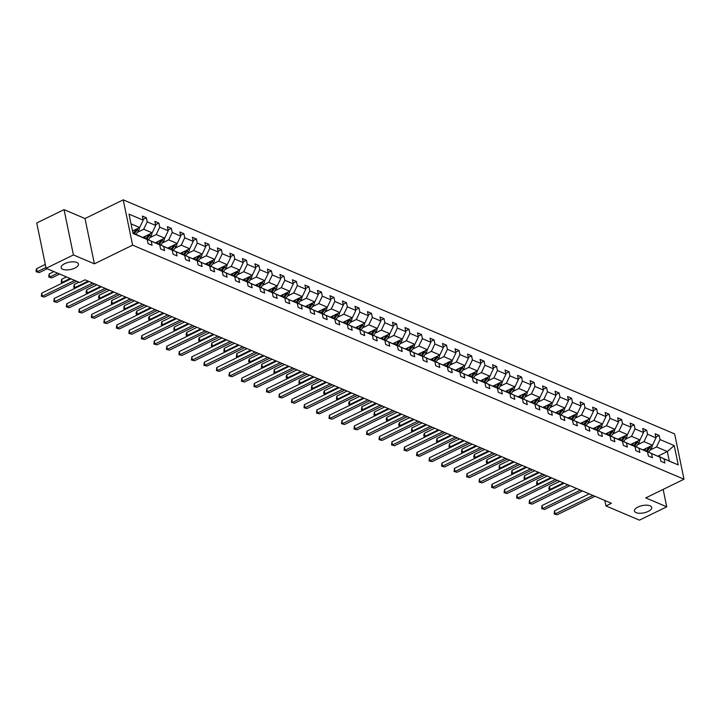 <?xml version="1.0" encoding="UTF-8"?>
<svg xmlns="http://www.w3.org/2000/svg" width="720" height="720" viewBox="0 0 720 720"><rect width="100%" height="100%" fill="white"/><g stroke="black" fill="none" stroke-linecap="round" stroke-linejoin="round"><path stroke-width="1.08" d="M74.925 268.047A8.82 3.717 -11.7 0 1 66.213 269.91A8.82 3.717 -11.7 0 1 61.155 267.651A8.82 3.717 -11.7 0 1 64.665 263.682A8.82 3.717 -11.7 0 1 73.368 261.819A8.82 3.717 -11.7 0 1 78.435 264.078A8.82 3.717 -11.7 0 1 74.925 268.047M648.198 511.407A8.82 3.717 -11.7 0 1 639.486 513.27A8.82 3.717 -11.7 0 1 634.428 511.011A8.82 3.717 -11.7 0 1 637.938 507.051A8.82 3.717 -11.7 0 1 646.641 505.179A8.82 3.717 -11.7 0 1 651.708 507.438A8.82 3.717 -11.7 0 1 648.198 511.407M64.044 209.637L73.422 254.934L94.392 263.835L85.014 218.538L64.044 209.637L36.738 222.984L46.116 268.29L79.596 282.492L85.059 279.828L611.424 503.28L605.961 505.944L639.441 520.155L666.738 506.808L663.138 489.411M85.014 218.538L123.237 199.845L674.622 433.917L684 479.214L132.615 245.142L123.237 199.845M73.422 254.934L46.116 268.29M132.516 231.048L139.68 227.538L131.022 223.866M139.68 227.538L143.199 220.158L142.353 216.054L146.358 217.755L143.037 219.384M657.936 456.129L667.332 451.539L656.505 446.94L660.024 439.56L674.217 445.581L678.222 464.922L664.038 458.901L664.884 463.005L660.879 461.295L660.024 457.2L651.528 453.591L652.374 457.695L648.369 455.985L647.514 451.89L639.018 448.281L639.864 452.385L635.859 450.675L635.013 446.58L626.508 442.971L627.363 447.075L623.349 445.374L622.503 441.27L614.007 437.661L614.853 441.765L610.848 440.064L609.993 435.96L601.497 432.351L602.343 436.455L598.338 434.754L597.483 430.65L588.987 427.041L589.833 431.145L585.828 429.444L584.982 425.34L576.477 421.731L577.332 425.835L573.318 424.134L572.472 420.03L563.976 416.421L564.822 420.525L560.817 418.824L559.962 414.72L551.466 411.111L552.312 415.215L548.307 413.514L547.452 409.41L538.956 405.801L539.802 409.905L535.797 408.204L534.951 404.1L526.446 400.491L527.301 404.595L523.287 402.894L522.441 398.79L513.945 395.181L514.791 399.285L510.786 397.584L509.931 393.48L501.435 389.871L502.281 393.975L498.276 392.274L497.421 388.17L488.925 384.561L489.771 388.665L485.766 386.964L484.92 382.86L476.415 379.251L477.27 383.355L473.256 381.654L472.41 377.55L463.914 373.941L464.76 378.045L460.755 376.344L459.9 372.24L451.404 368.631L452.25 372.735L448.245 371.034L447.39 366.93L438.894 363.321L439.74 367.425L435.735 365.724L434.889 361.62L426.384 358.011L427.239 362.115L423.225 360.414L422.379 356.31L413.883 352.701L414.729 356.805L410.724 355.104L409.869 351L401.373 347.391L402.219 351.495L398.214 349.794L397.359 345.69L388.863 342.09L389.709 346.185L385.704 344.484L384.858 340.38L376.353 336.78L377.208 340.875L373.194 339.174L372.348 335.07L363.852 331.47L364.698 335.565L360.693 333.864L359.838 329.76L351.342 326.16L352.188 330.255L348.183 328.554L347.328 324.459L338.832 320.85L339.678 324.945L335.673 323.244L334.827 319.149L326.322 315.54L327.177 319.635L323.163 317.934L322.317 313.839L313.821 310.23L314.667 314.325L310.662 312.624L309.807 308.529L301.311 304.92L302.157 309.015L298.152 307.314L297.297 303.219L288.801 299.61L289.647 303.705L285.642 302.004L284.796 297.909L276.291 294.3L277.146 298.395L273.132 296.694L272.286 292.599L263.79 288.99L264.636 293.094L260.631 291.384L259.776 287.289L251.28 283.68L252.126 287.784L248.121 286.074L247.266 281.979L238.77 278.37L239.616 282.474L235.611 280.764L234.765 276.669L226.26 273.06L227.115 277.164L223.101 275.463L222.255 271.359L213.759 267.75L214.605 271.854L210.6 270.153L209.745 266.049L201.249 262.44L202.095 266.544L198.09 264.843L197.235 260.739L188.739 257.13L189.585 261.234L185.58 259.533L184.734 255.429L176.229 251.82L177.084 255.924L173.07 254.223L172.224 250.119L163.728 246.51L164.574 250.614L160.569 248.913L159.714 244.809L151.218 241.2L152.064 245.304L148.059 243.603L147.204 239.499L133.02 233.478L129.006 214.128L143.199 220.158M143.001 237.339L152.19 232.848L143.685 229.239L147.213 221.859L146.358 217.755M147.213 221.859L155.709 225.468L154.863 221.364L158.868 223.065L155.547 224.685M155.511 242.649L164.691 238.158L156.195 234.549L159.714 227.169L158.868 223.065M159.714 227.169L168.219 230.778L167.364 226.674L171.378 228.375L168.057 229.995M168.021 247.959L177.201 243.468L168.705 239.859L172.224 232.479L171.378 228.375M172.224 232.479L180.729 236.088L179.874 231.984L183.888 233.685L180.567 235.305M180.522 253.269L189.711 248.778L181.215 245.169L184.734 237.789L183.888 233.685M184.734 237.789L193.23 241.398L192.384 237.294L196.389 238.995L193.068 240.615M193.032 258.579L202.221 254.088L193.716 250.479L197.244 243.099L196.389 238.995M197.244 243.099L205.74 246.708L204.894 242.604L208.899 244.305L205.578 245.925M205.542 263.889L214.722 259.398L206.226 255.789L209.745 248.409L208.899 244.305M209.745 248.409L218.25 252.018L217.395 247.914L221.409 249.615L218.088 251.235M218.052 269.199L227.232 264.708L218.736 261.099L222.255 253.719L221.409 249.615M222.255 253.719L230.76 257.319L229.905 253.224L233.919 254.925L230.598 256.545M230.553 274.509L239.742 270.018L231.246 266.409L234.765 259.029L233.919 254.925M234.765 259.029L243.261 262.629L242.415 258.534L246.42 260.235L243.099 261.855M243.063 279.819L252.252 275.328L243.747 271.719L247.275 264.339L246.42 260.235M247.275 264.339L255.771 267.939L254.925 263.844L258.93 265.545L255.609 267.165M255.573 285.129L264.753 280.638L256.257 277.029L259.776 269.649L258.93 265.545M259.776 269.649L268.281 273.249L267.426 269.154L271.44 270.855L268.119 272.475M268.083 290.439L277.263 285.948L268.767 282.339L272.286 274.95L271.44 270.855M272.286 274.95L280.791 278.559L279.936 274.464L283.95 276.165L280.629 277.785M280.584 295.749L289.773 291.258L281.277 287.649L284.796 280.26L283.95 276.165M284.796 280.26L293.292 283.869L292.446 279.774L296.451 281.475L293.13 283.095M293.094 301.059L302.283 296.568L293.778 292.959L297.306 285.57L296.451 281.475M297.306 285.57L305.802 289.179L304.956 285.084L308.961 286.785L305.64 288.405M305.604 306.369L314.784 301.878L306.288 298.269L309.807 290.88L308.961 286.785M309.807 290.88L318.312 294.489L317.457 290.394L321.471 292.095L318.15 293.715M318.114 311.679L327.294 307.188L318.798 303.579L322.317 296.19L321.471 292.095M322.317 296.19L330.822 299.799L329.967 295.704L333.981 297.405L330.66 299.025M330.615 316.989L339.804 312.498L331.308 308.889L334.827 301.5L333.981 297.405M334.827 301.5L343.323 305.109L342.477 301.014L346.482 302.715L343.161 304.335M343.125 322.299L352.314 317.808L343.809 314.199L347.337 306.81L346.482 302.715M347.337 306.81L355.833 310.419L354.987 306.315L358.992 308.025L355.671 309.645M355.635 327.609L364.815 323.118L356.319 319.509L359.838 312.12L358.992 308.025M359.838 312.12L368.343 315.729L367.488 311.625L371.502 313.335L368.181 314.955M368.145 332.919L377.325 328.428L368.829 324.819L372.348 317.43L371.502 313.335M372.348 317.43L380.853 321.039L379.998 316.935L384.012 318.645L380.691 320.265M380.646 338.229L389.835 333.738L381.339 330.129L384.858 322.74L384.012 318.645M384.858 322.74L393.354 326.349L392.508 322.245L396.513 323.946L393.192 325.575M393.156 343.539L402.345 339.048L393.84 335.439L397.368 328.05L396.513 323.946M397.368 328.05L405.864 331.659L405.018 327.555L409.023 329.256L405.702 330.885M405.666 348.849L414.846 344.358L406.35 340.749L409.869 333.36L409.023 329.256M409.869 333.36L418.374 336.969L417.519 332.865L421.533 334.566L418.212 336.195M418.176 354.159L427.356 349.668L418.86 346.059L422.379 338.67L421.533 334.566M422.379 338.67L430.884 342.279L430.029 338.175L434.043 339.876L430.722 341.505M430.677 359.469L439.866 354.978L431.37 351.369L434.889 343.98L434.043 339.876M434.889 343.98L443.385 347.589L442.539 343.485L446.544 345.186L443.223 346.815M443.187 364.779L452.376 360.288L443.871 356.679L447.399 349.29L446.544 345.186M447.399 349.29L455.895 352.899L455.049 348.795L459.054 350.496L455.733 352.125M455.697 370.089L464.877 365.589L456.381 361.989L459.9 354.6L459.054 350.496M459.9 354.6L468.405 358.209L467.55 354.105L471.564 355.806L468.243 357.435M468.207 375.399L477.387 370.899L468.891 367.299L472.41 359.91L471.564 355.806M472.41 359.91L480.915 363.519L480.06 359.415L484.074 361.116L480.753 362.745M480.708 380.7L489.897 376.209L481.401 372.609L484.92 365.22L484.074 361.116M484.92 365.22L493.416 368.829L492.57 364.725L496.575 366.426L493.254 368.055M493.218 386.01L502.407 381.519L493.902 377.919L497.43 370.53L496.575 366.426M497.43 370.53L505.926 374.139L505.08 370.035L509.085 371.736L505.764 373.365M505.728 391.32L514.908 386.829L506.412 383.22L509.931 375.84L509.085 371.736M509.931 375.84L518.436 379.449L517.581 375.345L521.595 377.046L518.274 378.675M518.238 396.63L527.418 392.139L518.922 388.53L522.441 381.15L521.595 377.046M522.441 381.15L530.946 384.759L530.091 380.655L534.105 382.356L530.784 383.985M530.739 401.94L539.928 397.449L531.432 393.84L534.951 386.46L534.105 382.356M534.951 386.46L543.447 390.069L542.601 385.965L546.606 387.666L543.285 389.295M543.249 407.25L552.438 402.759L543.933 399.15L547.461 391.77L546.606 387.666M547.461 391.77L555.957 395.379L555.111 391.275L559.116 392.976L555.795 394.596M555.759 412.56L564.939 408.069L556.443 404.46L559.962 397.08L559.116 392.976M559.962 397.08L568.467 400.689L567.612 396.585L571.626 398.286L568.305 399.906M568.269 417.87L577.449 413.379L568.953 409.77L572.472 402.39L571.626 398.286M572.472 402.39L580.977 405.999L580.122 401.895L584.136 403.596L580.815 405.216M580.77 423.18L589.959 418.689L581.463 415.08L584.982 407.7L584.136 403.596M584.982 407.7L593.478 411.309L592.632 407.205L596.637 408.906L593.316 410.526M593.28 428.49L602.469 423.999L593.964 420.39L597.492 413.01L596.637 408.906M597.492 413.01L605.988 416.619L605.142 412.515L609.147 414.216L605.826 415.836M605.79 433.8L614.97 429.309L606.474 425.7L609.993 418.32L609.147 414.216M609.993 418.32L618.498 421.929L617.643 417.825L621.657 419.526L618.336 421.146M618.3 439.11L627.48 434.619L618.984 431.01L622.503 423.63L621.657 419.526M622.503 423.63L631.008 427.23L630.153 423.135L634.167 424.836L630.846 426.456M630.801 444.42L639.99 439.929L631.494 436.32L635.013 428.94L634.167 424.836M635.013 428.94L643.509 432.54L642.663 428.445L646.668 430.146L643.347 431.766M643.311 449.73L652.5 445.239L643.995 441.63L647.523 434.25L646.668 430.146M647.523 434.25L656.019 437.85L655.173 433.755L659.178 435.456L655.857 437.076M660.024 439.56L659.178 435.456M159.714 244.809L145.215 238.473M145.566 238.302L151.218 241.2M137.367 232.335L143.685 229.239M152.19 232.848L155.709 225.468M172.224 250.119L157.716 243.783M158.076 243.612L163.728 246.51M149.877 237.645L156.195 234.549M164.691 238.158L168.219 230.778M184.734 255.429L170.226 249.093M170.577 248.922L176.229 251.82M162.378 242.955L168.705 239.859M177.201 243.468L180.729 236.088M197.235 260.739L182.736 254.403M183.087 254.232L188.739 257.13M174.888 248.265L181.215 245.169M189.711 248.778L193.23 241.398M209.745 266.049L195.246 259.713M195.597 259.542L201.249 262.44M187.398 253.575L193.716 250.479M202.221 254.088L205.74 246.708M222.255 271.359L207.747 265.023M208.107 264.852L213.759 267.75M199.908 258.885L206.226 255.789M214.722 259.398L218.25 252.018M234.765 276.669L220.257 270.333M220.608 270.162L226.26 273.06M212.409 264.195L218.736 261.099M227.232 264.708L230.76 257.319M247.266 281.979L232.767 275.643M233.118 275.472L238.77 278.37M224.919 269.505L231.246 266.409M239.742 270.018L243.261 262.629M259.776 287.289L245.277 280.953M245.628 280.782L251.28 283.68M237.429 274.815L243.747 271.719M252.252 275.328L255.771 267.939M272.286 292.599L257.778 286.263M258.138 286.092L263.79 288.99M249.939 280.125L256.257 277.029M264.753 280.638L268.281 273.249M284.796 297.909L270.288 291.573M270.639 291.402L276.291 294.3M262.44 285.435L268.767 282.339M277.263 285.948L280.791 278.559M297.297 303.219L282.798 296.883M283.149 296.712L288.801 299.61M274.95 290.745L281.277 287.649M289.773 291.258L293.292 283.869M309.807 308.529L295.308 302.193M295.659 302.022L301.311 304.92M287.46 296.046L293.778 292.959M302.283 296.568L305.802 289.179M322.317 313.839L307.809 307.503M308.169 307.332L313.821 310.23M299.97 301.356L306.288 298.269M314.784 301.878L318.312 294.489M334.827 319.149L320.319 312.813M320.67 312.642L326.322 315.54M312.471 306.666L318.798 303.579M327.294 307.188L330.822 299.799M347.328 324.459L332.829 318.123M333.18 317.952L338.832 320.85M324.981 311.976L331.308 308.889M339.804 312.498L343.323 305.109M359.838 329.76L345.339 323.433M345.69 323.262L351.342 326.16M337.491 317.286L343.809 314.199M352.314 317.808L355.833 310.419M372.348 335.07L357.84 328.743M358.2 328.563L363.852 331.47M350.001 322.596L356.319 319.509M364.815 323.118L368.343 315.729M384.858 340.38L370.35 334.053M370.701 333.873L376.353 336.78M362.502 327.906L368.829 324.819M377.325 328.428L380.853 321.039M397.359 345.69L382.86 339.363M383.211 339.183L388.863 342.09M375.012 333.216L381.339 330.129M389.835 333.738L393.354 326.349M409.869 351L395.37 344.673M395.721 344.493L401.373 347.391M387.522 338.526L393.84 335.439M402.345 339.048L405.864 331.659M422.379 356.31L407.871 349.983M408.231 349.803L413.883 352.701M400.032 343.836L406.35 340.749M414.846 344.358L418.374 336.969M434.889 361.62L420.381 355.293M420.732 355.113L426.384 358.011M412.533 349.146L418.86 346.059M427.356 349.668L430.884 342.279M447.39 366.93L432.891 360.603M433.242 360.423L438.894 363.321M425.043 354.456L431.37 351.369M439.866 354.978L443.385 347.589M459.9 372.24L445.401 365.904M445.752 365.733L451.404 368.631M437.553 359.766L443.871 356.679M452.376 360.288L455.895 352.899M472.41 377.55L457.902 371.214M458.262 371.043L463.914 373.941M450.063 365.076L456.381 361.989M464.877 365.589L468.405 358.209M484.92 382.86L470.412 376.524M470.763 376.353L476.415 379.251M462.564 370.386L468.891 367.299M477.387 370.899L480.915 363.519M497.421 388.17L482.922 381.834M483.273 381.663L488.925 384.561M475.074 375.696L481.401 372.609M489.897 376.209L493.416 368.829M509.931 393.48L495.432 387.144M495.783 386.973L501.435 389.871M487.584 381.006L493.902 377.919M502.407 381.519L505.926 374.139M522.441 398.79L507.933 392.454M508.293 392.283L513.945 395.181M500.094 386.316L506.412 383.22M514.908 386.829L518.436 379.449M534.951 404.1L520.443 397.764M520.794 397.593L526.446 400.491M512.595 391.626L518.922 388.53M527.418 392.139L530.946 384.759M547.452 409.41L532.953 403.074M533.304 402.903L538.956 405.801M525.105 396.936L531.432 393.84M539.928 397.449L543.447 390.069M559.962 414.72L545.463 408.384M545.814 408.213L551.466 411.111M537.615 402.246L543.933 399.15M552.438 402.759L555.957 395.379M572.472 420.03L557.964 413.694M558.324 413.523L563.976 416.421M550.125 407.556L556.443 404.46M564.939 408.069L568.467 400.689M584.982 425.34L570.474 419.004M570.825 418.833L576.477 421.731M562.626 412.866L568.953 409.77M577.449 413.379L580.977 405.999M597.483 430.65L582.984 424.314M583.335 424.143L588.987 427.041M575.136 418.176L581.463 415.08M589.959 418.689L593.478 411.309M609.993 435.96L595.494 429.624M595.845 429.453L601.497 432.351M587.646 423.486L593.964 420.39M602.469 423.999L605.988 416.619M622.503 441.27L607.995 434.934M608.355 434.763L614.007 437.661M600.156 428.796L606.474 425.7M614.97 429.309L618.498 421.929M635.013 446.58L620.505 440.244M620.856 440.073L626.508 442.971M612.657 434.106L618.984 431.01M627.48 434.619L631.008 427.23M647.514 451.89L633.015 445.554M633.366 445.383L639.018 448.281M625.167 439.416L631.494 436.32M639.99 439.929L643.509 432.54M660.024 457.2L645.525 450.864M645.876 450.693L651.528 453.591M637.677 444.726L643.995 441.63M652.5 445.239L656.019 437.85M678.222 464.922L658.026 456.174M658.386 456.003L664.038 458.901M94.392 263.835L132.615 245.142M684 479.214L645.777 497.907L666.738 506.808M604.827 500.481L605.961 505.944M650.187 450.036L656.505 446.94M669.204 460.593L667.332 451.539L674.217 445.581M132.903 232.929L147.204 239.499M589.257 493.866L554.517 510.858L555.147 513.918L592.947 495.432M557.154 514.764L554.139 513.945L557.154 514.764L594.954 496.287M554.139 513.945L554.517 510.858M646.173 448.326L644.706 450.45M652.167 445.401A3.654 2.835 113 0 1 651.366 448.335L648.855 451.953M559.737 481.338L549.45 486.369L550.08 489.429L550.89 489.771M649.116 446.895A3.654 2.835 113 0 1 648.873 447.273L646.371 450.9M647.334 451.305L649.836 447.687A3.654 2.835 -67 0 0 650.52 446.211M563.427 482.904L550.08 489.429L549.072 489.456L548.82 488.232L549.45 486.369M550.539 489.942L549.072 489.456M576.747 488.556L542.007 505.548L542.646 508.608L580.437 490.122M544.644 509.454L541.638 508.635L544.644 509.454L582.444 490.977M541.638 508.635L542.007 505.548M564.237 483.246L529.497 500.238L530.136 503.298L567.927 484.812M532.143 504.144L529.128 503.325L532.143 504.144L569.934 485.667M529.128 503.325L529.497 500.238M633.672 443.025L632.205 445.14M639.657 440.091A3.654 2.835 113 0 1 638.856 443.025L636.345 446.643M547.227 476.028L536.94 481.059L537.57 484.119L538.389 484.461M636.606 441.585A3.654 2.835 113 0 1 636.372 441.963L633.861 445.59M634.824 445.995L637.335 442.377A3.654 2.835 -67 0 0 638.01 440.901M550.917 477.594L537.57 484.119L536.562 484.146L536.94 481.059M538.038 484.632L536.562 484.146M621.162 437.715L619.695 439.83M627.156 434.781A3.654 2.835 113 0 1 626.346 437.715L623.835 441.333M534.726 470.718L524.43 475.749L525.06 478.809L525.879 479.151M624.096 436.275A3.654 2.835 113 0 1 623.862 436.653L621.351 440.28M622.314 440.685L624.825 437.067A3.654 2.835 -67 0 0 625.5 435.591M538.416 472.284L525.06 478.809L524.052 478.845L524.43 475.749M525.528 479.322L524.052 478.845M551.736 477.936L516.996 494.928L517.626 497.988L555.426 479.502M519.633 498.834L516.618 498.015L519.633 498.834L557.424 480.357M516.618 498.015L516.996 494.928M608.652 432.405L607.185 434.52M614.646 429.471A3.654 2.835 113 0 1 613.836 432.405L611.334 436.023M522.216 465.408L511.92 470.439L512.559 473.499L513.369 473.841M611.595 430.965A3.654 2.835 113 0 1 611.352 431.343L608.841 434.97M609.804 435.375L612.315 431.757A3.654 2.835 -67 0 0 612.99 430.281M525.906 466.974L512.559 473.499L511.551 473.535L511.92 470.439M513.018 474.012L511.551 473.535M539.226 472.626L504.486 489.618L505.116 492.678L542.916 474.192M507.123 493.524L504.108 492.705L507.123 493.524L544.923 475.047M504.108 492.705L504.486 489.618M596.142 427.095L594.675 429.21M602.136 424.161A3.654 2.835 113 0 1 601.335 427.095L598.824 430.713M509.706 460.098L499.419 465.129L500.049 468.189L500.859 468.531M599.085 425.655A3.654 2.835 113 0 1 598.842 426.042L596.34 429.66M597.303 430.074L599.805 426.447A3.654 2.835 -67 0 0 600.489 424.971M513.396 461.664L500.049 468.189L499.041 468.225L499.419 465.129M500.508 468.702L499.041 468.225M526.716 467.316L491.976 484.308L492.615 487.368L530.406 468.882M494.613 488.214L491.607 487.395L494.613 488.214L532.413 469.737M491.607 487.395L491.976 484.308M583.641 421.785L582.174 423.9M589.626 418.851A3.654 2.835 113 0 1 588.825 421.785L586.314 425.403M497.196 454.788L486.909 459.819L487.539 462.879L488.358 463.221M586.575 420.345A3.654 2.835 113 0 1 586.341 420.732L583.83 424.35M584.793 424.764L587.304 421.137A3.654 2.835 -67 0 0 587.979 419.661M500.886 456.354L487.539 462.879L486.531 462.915L486.279 461.691L486.909 459.819M488.007 463.401L486.531 462.915M514.206 462.006L479.466 478.998L480.105 482.058L517.896 463.572M482.112 482.904L479.097 482.085L482.112 482.904L519.903 464.427M479.097 482.085L479.466 478.998M571.131 416.475L569.664 418.59M577.125 413.541A3.654 2.835 113 0 1 576.315 416.475L573.804 420.093M484.695 449.478L474.399 454.509L475.029 457.569L475.848 457.911M574.065 415.035A3.654 2.835 113 0 1 573.831 415.422L571.32 419.04M572.283 419.454L574.794 415.827A3.654 2.835 -67 0 0 575.469 414.351M488.385 451.044L475.029 457.569L474.021 457.605L473.769 456.381L474.399 454.509M475.497 458.091L474.021 457.605M501.705 456.696L466.965 473.688L467.595 476.748L505.395 458.262M469.602 477.594L466.587 476.775L469.602 477.594L507.393 459.117M466.587 476.775L466.965 473.688M558.621 411.165L557.154 413.28M564.615 408.231A3.654 2.835 113 0 1 563.805 411.165L561.303 414.783M472.185 444.168L461.889 449.199L462.528 452.259L463.338 452.61M561.564 409.725A3.654 2.835 113 0 1 561.321 410.112L558.81 413.73M559.773 414.144L562.284 410.517A3.654 2.835 -67 0 0 562.959 409.041M475.875 445.734L462.528 452.259L461.52 452.295L461.889 449.199M462.987 452.781L461.52 452.295M489.195 451.386L454.455 468.378L455.085 471.438L492.885 452.952M457.092 472.284L454.077 471.465L457.092 472.284L494.892 453.807M454.077 471.465L454.455 468.378M546.111 405.855L544.644 407.97M552.105 402.921A3.654 2.835 113 0 1 551.304 405.855L548.793 409.482M459.675 438.858L449.388 443.889L450.018 446.949L450.828 447.3M549.054 404.415A3.654 2.835 113 0 1 548.811 404.802L546.309 408.42M547.272 408.834L549.774 405.207A3.654 2.835 -67 0 0 550.458 403.731M463.365 440.424L450.018 446.949L449.01 446.985L449.388 443.889M450.477 447.471L449.01 446.985M476.685 446.076L441.945 463.068L442.584 466.128L480.375 447.642M444.582 466.974L441.576 466.155L444.582 466.974L482.382 448.497M441.576 466.155L441.945 463.068M533.61 400.545L532.143 402.66M539.595 397.611A3.654 2.835 113 0 1 538.794 400.545L536.283 404.172M447.165 433.548L436.878 438.579L437.508 441.639L438.327 441.99M536.544 399.105A3.654 2.835 113 0 1 536.31 399.492L533.799 403.11M534.762 403.524L537.273 399.897A3.654 2.835 -67 0 0 537.948 398.421M450.855 435.114L437.508 441.639L436.5 441.675L436.878 438.579M437.976 442.161L436.5 441.675M464.175 440.766L429.435 457.758L430.074 460.818L467.865 442.332M432.081 461.664L429.066 460.845L432.081 461.664L469.872 443.187M429.066 460.845L429.435 457.758M521.1 395.235L519.633 397.35M527.094 392.301A3.654 2.835 113 0 1 526.284 395.235L523.773 398.862M434.664 428.238L424.368 433.269L424.998 436.329L425.817 436.68M524.034 393.795A3.654 2.835 113 0 1 523.8 394.182L521.289 397.8M522.252 398.214L524.763 394.587A3.654 2.835 -67 0 0 525.438 393.111M438.354 429.804L424.998 436.329L423.99 436.365L423.738 435.141L424.368 433.269M425.466 436.851L423.99 436.365M451.674 435.456L416.934 452.448L417.564 455.508L455.364 437.022M419.571 456.354L416.556 455.535L419.571 456.354L457.362 437.877M416.556 455.535L416.934 452.448M508.59 389.925L507.123 392.04M514.584 386.991A3.654 2.835 113 0 1 513.774 389.925L511.272 393.552M422.154 422.928L411.858 427.959L412.497 431.019L413.307 431.37M511.533 388.485A3.654 2.835 113 0 1 511.29 388.872L508.779 392.49M509.742 392.904L512.253 389.277A3.654 2.835 -67 0 0 512.928 387.801M425.844 424.494L412.497 431.019L411.489 431.055L411.858 427.959M412.956 431.541L411.489 431.055M439.164 430.146L404.424 447.138L405.054 450.198L442.854 431.712M407.061 451.053L404.046 450.225L407.061 451.053L444.861 432.567M404.046 450.225L404.424 447.138M496.08 384.615L494.613 386.73M502.074 381.681A3.654 2.835 113 0 1 501.273 384.615L498.762 388.242M409.644 417.618L399.357 422.649L399.987 425.709L400.797 426.06M499.023 383.175A3.654 2.835 113 0 1 498.78 383.562L496.278 387.18M497.241 387.594L499.743 383.967A3.654 2.835 -67 0 0 500.427 382.491M413.334 419.184L399.987 425.709L398.979 425.745L398.727 424.521L399.357 422.649M400.446 426.231L398.979 425.745M426.654 424.836L391.914 441.828L392.553 444.888L430.344 426.402M394.551 445.743L391.545 444.915L394.551 445.743L432.351 427.257M391.545 444.915L391.914 441.828M483.579 379.305L482.112 381.42M489.564 376.371A3.654 2.835 113 0 1 488.763 379.305L486.252 382.932M397.134 412.308L386.847 417.339L387.477 420.399L388.296 420.75M486.513 377.865A3.654 2.835 113 0 1 486.279 378.252L483.768 381.87M484.731 382.284L487.242 378.657A3.654 2.835 -67 0 0 487.917 377.181M400.824 413.874L387.477 420.399L386.469 420.435L386.217 419.211L386.847 417.339M387.945 420.921L386.469 420.435M414.144 419.526L379.404 436.518L380.043 439.578L417.834 421.092M382.05 440.433L379.035 439.614L382.05 440.433L419.841 421.947M379.035 439.614L379.404 436.518M471.069 373.995L469.602 376.11M477.063 371.061A3.654 2.835 113 0 1 476.253 373.995L473.742 377.622M384.633 406.998L374.337 412.029L374.967 415.089L375.786 415.44M474.003 372.555A3.654 2.835 113 0 1 473.769 372.942L471.258 376.56M472.221 376.974L474.732 373.347A3.654 2.835 -67 0 0 475.407 371.871M388.323 408.564L374.967 415.089L373.959 415.125L374.337 412.029M375.435 415.611L373.959 415.125M401.643 414.216L366.903 431.208L367.533 434.268L405.333 415.782M369.54 435.123L366.525 434.304L369.54 435.123L407.331 416.637M366.525 434.304L366.903 431.208M458.559 368.685L457.092 370.8M464.553 365.751A3.654 2.835 113 0 1 463.743 368.685L461.241 372.312M372.123 401.688L361.827 406.719L362.466 409.779L363.276 410.13M461.502 367.245A3.654 2.835 113 0 1 461.259 367.632L458.748 371.25M459.711 371.664L462.222 368.037A3.654 2.835 -67 0 0 462.897 366.561M375.813 403.254L362.466 409.779L361.458 409.815L361.827 406.719M362.925 410.301L361.458 409.815M389.133 408.906L354.393 425.898L355.023 428.958L392.823 410.481M357.03 429.813L354.015 428.994L357.03 429.813L394.83 411.327M354.015 428.994L354.393 425.898M446.049 363.375L444.582 365.49M452.043 360.441A3.654 2.835 113 0 1 451.242 363.375L448.731 367.002M359.613 396.378L349.326 401.409L349.956 404.469L350.766 404.82M448.992 361.935A3.654 2.835 113 0 1 448.749 362.322L446.247 365.949M447.21 366.354L449.712 362.727A3.654 2.835 -67 0 0 450.396 361.251M363.303 397.944L349.956 404.469L348.948 404.505L348.696 403.281L349.326 401.409M350.415 404.991L348.948 404.505M376.623 403.605L341.883 420.588L342.522 423.648L380.313 405.171M344.52 424.503L341.514 423.684L344.52 424.503L382.32 406.017M341.514 423.684L341.883 420.588M433.548 358.065L432.081 360.18M439.533 355.131A3.654 2.835 113 0 1 438.732 358.065L436.221 361.692M347.103 391.068L336.816 396.099L337.446 399.159L338.265 399.51M436.482 356.625A3.654 2.835 113 0 1 436.248 357.012L433.737 360.639M434.7 361.044L437.211 357.417A3.654 2.835 -67 0 0 437.886 355.941M350.793 392.634L337.446 399.159L336.438 399.195L336.816 396.099M337.914 399.681L336.438 399.195M364.113 398.295L329.373 415.278L330.012 418.338L367.803 399.861M332.019 419.193L329.004 418.374L332.019 419.193L369.81 400.707M329.004 418.374L329.373 415.278M421.038 352.755L419.571 354.87M427.032 349.821A3.654 2.835 113 0 1 426.222 352.755L423.711 356.382M334.602 385.758L324.306 390.789L324.936 393.858L325.755 394.2M423.972 351.315A3.654 2.835 113 0 1 423.738 351.702L421.227 355.329M422.19 355.734L424.701 352.107A3.654 2.835 -67 0 0 425.376 350.631M338.292 387.324L324.936 393.858L323.928 393.885L323.676 392.661L324.306 390.789M325.404 394.371L323.928 393.885M351.612 392.985L316.872 409.968L317.502 413.028L355.302 394.551M319.509 413.883L316.494 413.064L319.509 413.883L357.3 395.397M316.494 413.064L316.872 409.968M408.528 347.445L407.061 349.56M414.522 344.511A3.654 2.835 113 0 1 413.712 347.445L411.21 351.072M322.092 380.448L311.796 385.479L312.435 388.548L313.245 388.89M411.471 346.005A3.654 2.835 113 0 1 411.228 346.392L408.717 350.019M409.68 350.424L412.191 346.797A3.654 2.835 -67 0 0 412.866 345.321M325.782 382.014L312.435 388.548L311.427 388.575L311.796 385.479M312.894 389.061L311.427 388.575M339.102 387.675L304.362 404.658L304.992 407.718L342.792 389.241M306.999 408.573L303.984 407.754L306.999 408.573L344.799 390.087M303.984 407.754L304.362 404.658M396.018 342.135L394.551 344.25M402.012 339.201A3.654 2.835 113 0 1 401.211 342.135L398.7 345.762M309.582 375.138L299.295 380.178L299.925 383.238L300.735 383.58M398.961 340.695A3.654 2.835 113 0 1 398.718 341.082L396.216 344.709M397.179 345.114L399.681 341.487A3.654 2.835 -67 0 0 400.365 340.011M313.272 376.704L299.925 383.238L298.917 383.265L299.295 380.178M300.384 383.751L298.917 383.265M326.592 382.365L291.852 399.348L292.491 402.408L330.282 383.931M294.489 403.263L291.483 402.444L294.489 403.263L332.289 384.777M291.483 402.444L291.852 399.348M383.517 336.825L382.05 338.94M389.502 333.9A3.654 2.835 113 0 1 388.701 336.825L386.19 340.452M297.072 369.828L286.785 374.868L287.415 377.928L288.234 378.27M386.451 335.385A3.654 2.835 113 0 1 386.217 335.772L383.706 339.399M384.669 339.804L387.18 336.177A3.654 2.835 -67 0 0 387.855 334.701M300.762 371.394L287.415 377.928L286.407 377.955L286.155 376.731L286.785 374.868M287.883 378.441L286.407 377.955M314.082 377.055L279.342 394.038L279.981 397.098L317.772 378.621M281.988 397.953L278.973 397.134L281.988 397.953L319.779 379.467M278.973 397.134L279.342 394.038M371.007 331.515L369.54 333.63M377.001 328.59A3.654 2.835 113 0 1 376.191 331.515L373.68 335.142M284.571 364.518L274.275 369.558L274.905 372.618L275.724 372.96M373.941 330.075A3.654 2.835 113 0 1 373.707 330.462L371.196 334.089M372.159 334.494L374.67 330.867A3.654 2.835 -67 0 0 375.345 329.391M288.261 366.084L274.905 372.618L273.897 372.645L274.275 369.558M275.373 373.131L273.897 372.645M301.581 371.745L266.841 388.728L267.471 391.788L305.271 373.311M269.478 392.643L266.463 391.824L269.478 392.643L307.269 374.157M266.463 391.824L266.841 388.728M358.497 326.205L357.03 328.32M364.491 323.28A3.654 2.835 113 0 1 363.681 326.205L361.179 329.832M272.061 359.208L261.765 364.248L262.404 367.308L263.214 367.65M361.44 324.774A3.654 2.835 113 0 1 361.197 325.152L358.686 328.779M359.649 329.184L362.16 325.557A3.654 2.835 -67 0 0 362.835 324.081M275.751 360.774L262.404 367.308L261.396 367.335L261.765 364.248M262.863 367.821L261.396 367.335M289.071 366.435L254.331 383.418L254.961 386.478L292.761 368.001M256.968 387.333L253.953 386.514L256.968 387.333L294.768 368.847M253.953 386.514L254.331 383.418M345.987 320.895L344.52 323.01M351.981 317.97A3.654 2.835 113 0 1 351.18 320.895L348.669 324.522M259.551 353.898L249.264 358.938L249.894 361.998L250.704 362.34M348.93 319.464A3.654 2.835 113 0 1 348.687 319.842L346.185 323.469M347.148 323.874L349.65 320.256A3.654 2.835 -67 0 0 350.334 318.771M263.241 355.464L249.894 361.998L248.886 362.025L248.634 360.801L249.264 358.938M250.353 362.511L248.886 362.025M276.561 361.125L241.821 378.108L242.46 381.168L280.251 362.691M244.458 382.023L241.452 381.204L244.458 382.023L282.258 363.537M241.452 381.204L241.821 378.108M333.486 315.585L332.019 317.709M339.471 312.66A3.654 2.835 113 0 1 338.67 315.585L336.159 319.212M247.041 348.588L236.754 353.628L237.384 356.688L238.203 357.03M336.42 314.154A3.654 2.835 113 0 1 336.186 314.532L333.675 318.159M334.638 318.564L337.149 314.946A3.654 2.835 -67 0 0 337.824 313.461M250.731 350.154L237.384 356.688L236.376 356.715L236.754 353.628M237.852 357.201L236.376 356.715M264.051 355.815L229.311 372.798L229.95 375.858L267.741 357.381M231.957 376.713L228.942 375.894L231.957 376.713L269.748 358.227M228.942 375.894L229.311 372.798M320.976 310.275L319.509 312.399M326.97 307.35A3.654 2.835 113 0 1 326.16 310.275L323.649 313.902M234.54 343.278L224.244 348.318L224.874 351.378L225.693 351.72M323.91 308.844A3.654 2.835 113 0 1 323.676 309.222L321.165 312.849M322.128 313.254L324.639 309.636A3.654 2.835 -67 0 0 325.314 308.151M238.23 344.853L224.874 351.378L223.866 351.405L224.244 348.318M225.342 351.891L223.866 351.405M251.55 350.505L216.81 367.488L217.44 370.548L255.24 352.071M219.447 371.403L216.432 370.584L219.447 371.403L257.238 352.917M216.432 370.584L216.81 367.488M308.466 304.965L306.999 307.089M314.46 302.04A3.654 2.835 113 0 1 313.65 304.965L311.148 308.592M222.03 337.977L211.734 343.008L212.373 346.068L213.183 346.41M311.409 303.534A3.654 2.835 113 0 1 311.166 303.912L308.655 307.539M309.618 307.944L312.129 304.326A3.654 2.835 -67 0 0 312.804 302.85M225.72 339.543L212.373 346.068L211.365 346.095L211.734 343.008M212.832 346.581L211.365 346.095M239.04 345.195L204.3 362.178L204.93 365.238L242.73 346.761M206.937 366.093L203.922 365.274L206.937 366.093L244.737 347.607M203.922 365.274L204.3 362.178M295.956 299.655L294.489 301.779M301.95 296.73A3.654 2.835 113 0 1 301.149 299.655L298.638 303.282M209.52 332.667L199.233 337.698L199.863 340.758L200.673 341.1M298.899 298.224A3.654 2.835 113 0 1 298.656 298.602L296.154 302.229M297.117 302.634L299.619 299.016A3.654 2.835 -67 0 0 300.303 297.54M213.21 334.233L199.863 340.758L198.855 340.785L198.603 339.561L199.233 337.698M200.322 341.271L198.855 340.785M226.53 339.885L191.79 356.868L192.429 359.928L230.22 341.451M194.427 360.783L191.421 359.964L194.427 360.783L232.227 342.297M191.421 359.964L191.79 356.868M283.455 294.345L281.988 296.469M289.44 291.42A3.654 2.835 113 0 1 288.639 294.354L286.128 297.972M197.01 327.357L186.723 332.388L187.353 335.448L188.172 335.79M286.389 292.914A3.654 2.835 113 0 1 286.155 293.292L283.644 296.919M284.607 297.324L287.118 293.706A3.654 2.835 -67 0 0 287.793 292.23M200.7 328.923L187.353 335.448L186.345 335.475L186.093 334.251L186.723 332.388M187.821 335.961L186.345 335.475M214.02 334.575L179.28 351.558L179.919 354.627L217.71 336.141M181.926 355.473L178.911 354.654L181.926 355.473L219.717 336.996M178.911 354.654L179.28 351.558M270.945 289.035L269.478 291.159M276.939 286.11A3.654 2.835 113 0 1 276.129 289.044L273.618 292.662M184.509 322.047L174.213 327.078L174.843 330.138L175.662 330.48M273.879 287.604A3.654 2.835 113 0 1 273.645 287.982L271.134 291.609M272.097 292.014L274.608 288.396A3.654 2.835 -67 0 0 275.283 286.92M188.199 323.613L174.843 330.138L173.835 330.165L174.213 327.078M175.311 330.651L173.835 330.165M201.519 329.265L166.779 346.248L167.409 349.317L205.209 330.831M169.416 350.163L166.401 349.344L169.416 350.163L207.207 331.686M166.401 349.344L166.779 346.248M258.435 283.725L256.968 285.849M264.429 280.8A3.654 2.835 113 0 1 263.619 283.734L261.117 287.352M171.999 316.737L161.703 321.768L162.342 324.828L163.152 325.17M261.378 282.294A3.654 2.835 113 0 1 261.135 282.672L258.624 286.299M259.587 286.704L262.098 283.086A3.654 2.835 -67 0 0 262.773 281.61M175.689 318.303L162.342 324.828L161.334 324.855L161.703 321.768M162.801 325.341L161.334 324.855M189.009 323.955L154.269 340.947L154.899 344.007L192.699 325.521M156.906 344.853L153.891 344.034L156.906 344.853L194.706 326.376M153.891 344.034L154.269 340.947M245.925 278.415L244.458 280.539M251.919 275.49A3.654 2.835 113 0 1 251.118 278.424L248.607 282.042M159.489 311.427L149.202 316.458L149.832 319.518L150.642 319.86M248.868 276.984A3.654 2.835 113 0 1 248.625 277.362L246.123 280.989M247.086 281.394L249.588 277.776A3.654 2.835 -67 0 0 250.272 276.3M163.179 312.993L149.832 319.518L148.824 319.545L148.572 318.321L149.202 316.458M150.291 320.031L148.824 319.545M176.499 318.645L141.759 335.637L142.398 338.697L180.189 320.211M144.396 339.543L141.39 338.724L144.396 339.543L182.196 321.066M141.39 338.724L141.759 335.637M233.424 273.114L231.957 275.229M239.409 270.18A3.654 2.835 113 0 1 238.608 273.114L236.097 276.732M146.979 306.117L136.692 311.148L137.322 314.208L138.141 314.55M236.358 271.674A3.654 2.835 113 0 1 236.124 272.052L233.613 275.679M234.576 276.084L237.087 272.466A3.654 2.835 -67 0 0 237.762 270.99M150.669 307.683L137.322 314.208L136.314 314.235L136.062 313.011L136.692 311.148M137.79 314.721L136.314 314.235M163.989 313.335L129.249 330.327L129.888 333.387L167.679 314.901M131.895 334.233L128.88 333.414L131.895 334.233L169.686 315.756M128.88 333.414L129.249 330.327M220.914 267.804L219.447 269.919M226.908 264.87A3.654 2.835 113 0 1 226.098 267.804L223.587 271.422M134.478 300.807L124.182 305.838L124.812 308.898L125.631 309.24M223.848 266.364A3.654 2.835 113 0 1 223.614 266.742L221.103 270.369M222.066 270.774L224.577 267.156A3.654 2.835 -67 0 0 225.252 265.68M138.168 302.373L124.812 308.898L123.804 308.934L124.182 305.838M125.28 309.411L123.804 308.934M151.488 308.025L116.748 325.017L117.378 328.077L155.178 309.591M119.385 328.923L116.37 328.104L119.385 328.923L157.176 310.446M116.37 328.104L116.748 325.017M208.404 262.494L206.937 264.609M214.398 259.56A3.654 2.835 113 0 1 213.588 262.494L211.086 266.112M121.968 295.497L111.672 300.528L112.311 303.588L113.121 303.93M211.347 261.054A3.654 2.835 113 0 1 211.104 261.432L208.593 265.059M209.556 265.464L212.067 261.846A3.654 2.835 -67 0 0 212.742 260.37M125.658 297.063L112.311 303.588L111.303 303.624L111.672 300.528M112.77 304.101L111.303 303.624M138.978 302.715L104.238 319.707L104.868 322.767L142.668 304.281M106.875 323.613L103.86 322.794L106.875 323.613L144.675 305.136M103.86 322.794L104.238 319.707M195.894 257.184L194.427 259.299M201.888 254.25A3.654 2.835 113 0 1 201.087 257.184L198.576 260.802M109.458 290.187L99.171 295.218L99.801 298.278L100.611 298.62M198.837 255.744A3.654 2.835 113 0 1 198.594 256.131L196.092 259.749M197.055 260.163L199.557 256.536A3.654 2.835 -67 0 0 200.241 255.06M113.148 291.753L99.801 298.278L98.793 298.314L98.541 297.09L99.171 295.218M100.26 298.791L98.793 298.314M126.468 297.405L91.728 314.397L92.367 317.457L130.158 298.971M94.365 318.303L91.359 317.484L94.365 318.303L132.165 299.826M91.359 317.484L91.728 314.397M183.393 251.874L181.926 253.989M189.378 248.94A3.654 2.835 113 0 1 188.577 251.874L186.066 255.492M96.948 284.877L86.661 289.908L87.291 292.968L88.11 293.31M186.327 250.434A3.654 2.835 113 0 1 186.093 250.821L183.582 254.439M184.545 254.853L187.056 251.226A3.654 2.835 -67 0 0 187.731 249.75M100.638 286.443L87.291 292.968L86.283 293.004L86.031 291.78L86.661 289.908M87.759 293.49L86.283 293.004M113.958 292.095L79.218 309.087L79.857 312.147L117.648 293.661M81.864 312.993L78.849 312.174L81.864 312.993L119.655 294.516M78.849 312.174L79.218 309.087M170.883 246.564L169.416 248.679M176.877 243.63A3.654 2.835 113 0 1 176.067 246.564L173.556 250.182M78.984 282.24L74.151 284.598L74.781 287.658L75.6 288M173.817 245.124A3.654 2.835 113 0 1 173.583 245.511L171.072 249.129M172.035 249.543L174.546 245.916A3.654 2.835 -67 0 0 175.221 244.44M88.137 281.133L74.781 287.658L73.773 287.694L74.151 284.598M75.249 288.18L73.773 287.694M101.457 286.785L66.717 303.777L67.347 306.837L105.147 288.351M69.354 307.683L66.339 306.864L69.354 307.683L107.145 289.206M66.339 306.864L66.717 303.777M158.373 241.254L156.906 243.369M164.367 238.32A3.654 2.835 113 0 1 163.557 241.254L161.055 244.872M66.474 276.93L61.641 279.288L62.28 282.348L63.09 282.699M161.316 239.814A3.654 2.835 113 0 1 161.073 240.201L158.562 243.819M159.525 244.233L162.036 240.606A3.654 2.835 -67 0 0 162.711 239.13M70.164 278.496L62.28 282.348L61.272 282.384L61.641 279.288M62.739 282.87L61.272 282.384M88.947 281.475L54.207 298.467L54.837 301.527L92.637 283.041M56.844 302.373L53.829 301.554L56.844 302.373L94.644 283.896M53.829 301.554L54.207 298.467M145.863 235.944L144.396 238.059M151.857 233.01A3.654 2.835 113 0 1 151.056 235.944L148.545 239.571M53.964 271.62L49.14 273.978L49.77 277.038L51.777 277.893L59.661 274.032M148.806 234.504A3.654 2.835 113 0 1 148.563 234.891L146.061 238.509M147.024 238.923L149.526 235.296A3.654 2.835 -67 0 0 150.21 233.82M57.654 273.186L49.77 277.038L48.762 277.074L49.14 273.978M51.777 277.893L48.762 277.074M70.974 278.838L41.697 293.157L42.336 296.217L74.664 280.404M44.334 297.063L41.328 296.244L44.334 297.063L76.671 281.259M41.328 296.244L41.697 293.157M133.362 230.634L132.642 231.669M139.347 227.7A3.654 2.835 113 0 1 138.546 230.634L136.035 234.261M45.324 264.42L36.63 268.668L37.26 271.728L39.267 272.583L47.151 268.722M136.296 229.194A3.654 2.835 113 0 1 136.062 229.581L133.551 233.199M134.514 233.613L137.025 229.986A3.654 2.835 -67 0 0 137.7 228.51M45.954 267.48L37.26 271.728L36.252 271.764L36 270.54L36.63 268.668M39.267 272.583L36.252 271.764M651.366 448.335L649.836 447.687M638.856 443.025L637.335 442.377M626.346 437.715L624.825 437.067M613.836 432.405L612.315 431.757M601.335 427.095L599.805 426.447M588.825 421.785L587.304 421.137M576.315 416.475L574.794 415.827M563.805 411.165L562.284 410.517M551.304 405.855L549.774 405.207M538.794 400.545L537.273 399.897M526.284 395.235L524.763 394.587M513.774 389.925L512.253 389.277M501.273 384.615L499.743 383.967M488.763 379.305L487.242 378.657M476.253 373.995L474.732 373.347M463.743 368.685L462.222 368.037M451.242 363.375L449.712 362.727M438.732 358.065L437.211 357.417M426.222 352.755L424.701 352.107M413.712 347.445L412.191 346.797M401.211 342.135L399.681 341.487M388.701 336.825L387.18 336.177M376.191 331.515L374.67 330.867M363.681 326.205L362.16 325.557M351.18 320.895L349.65 320.256M338.67 315.585L337.149 314.946M326.16 310.275L324.639 309.636M313.65 304.965L312.129 304.326M301.149 299.655L299.619 299.016M288.639 294.354L287.118 293.706M276.129 289.044L274.608 288.396M263.619 283.734L262.098 283.086M251.118 278.424L249.588 277.776M238.608 273.114L237.087 272.466M226.098 267.804L224.577 267.156M213.588 262.494L212.067 261.846M201.087 257.184L199.557 256.536M188.577 251.874L187.056 251.226M176.067 246.564L174.546 245.916M163.557 241.254L162.036 240.606M151.056 235.944L149.526 235.296M138.546 230.634L137.025 229.986"/></g></svg>
